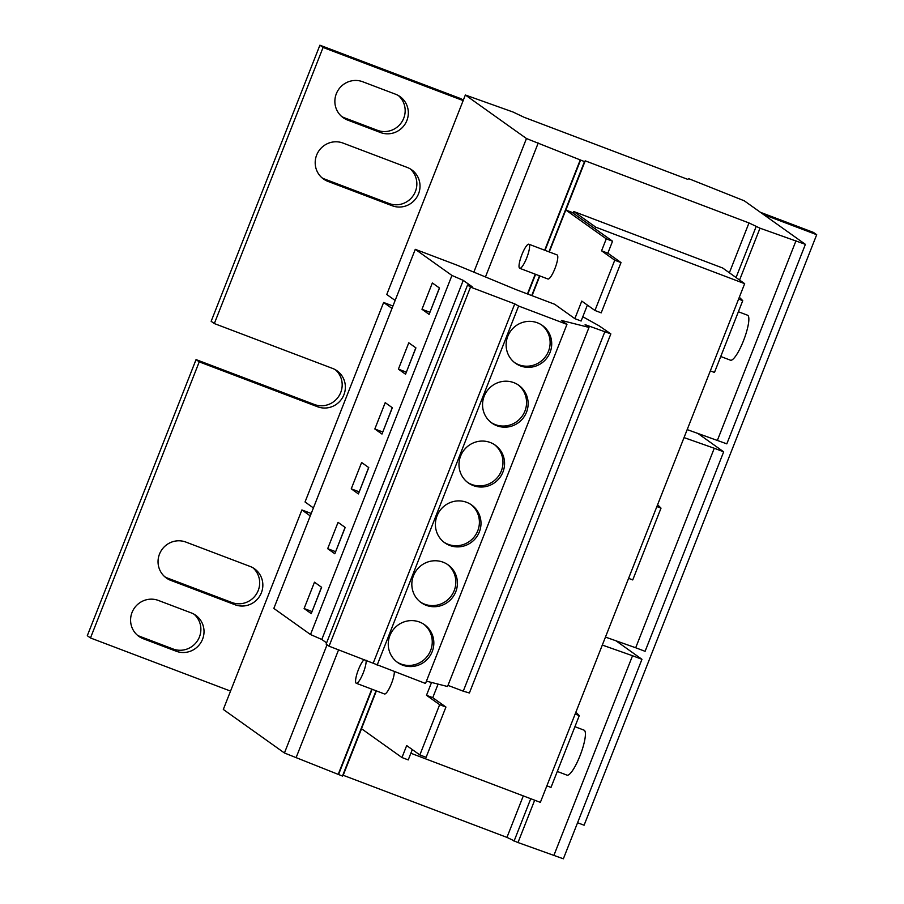 <?xml version="1.0" encoding="UTF-8"?>
<svg xmlns="http://www.w3.org/2000/svg" width="904" height="904" viewBox="0 0 904 904"><rect width="100%" height="100%" fill="white"/><g stroke="black" fill="none" stroke-linecap="round" stroke-linejoin="round"><path stroke-width="1.36" d="M202.564 639.218A20.611 20.08 125.5 0 0 191.298 612.923L158.392 600.448A20.611 20.08 125.5 0 0 138.888 636.382A20.611 20.08 125.5 0 0 143.307 638.744L176.212 651.23A20.611 20.08 125.5 0 0 202.564 639.218M137.351 635.173A20.611 20.08 125.5 0 0 140.131 636.484L173.037 648.97A20.611 20.08 125.5 0 0 194.077 614.234M406.879 120.526A20.611 20.08 125.5 0 0 395.613 94.242L362.707 81.755A20.611 20.08 125.5 0 0 343.204 117.701A20.611 20.08 125.5 0 0 347.622 120.062L380.527 132.538A20.611 20.08 125.5 0 0 406.879 120.526M341.667 116.492A20.611 20.08 125.5 0 0 344.447 117.802L377.352 130.278A20.611 20.08 125.5 0 0 398.393 95.553M418.563 193.75A20.611 20.08 125.5 0 0 407.297 167.466L343.057 143.092A20.611 20.08 125.5 0 0 323.542 179.037A20.611 20.08 125.5 0 0 327.96 181.399L392.212 205.762A20.611 20.08 125.5 0 0 418.563 193.75M322.016 177.817A20.611 20.08 125.5 0 0 324.785 179.128L389.036 203.502A20.611 20.08 125.5 0 0 410.077 168.777M261.392 592.741A20.611 20.08 125.5 0 0 250.137 566.458L185.885 542.084A20.611 20.08 125.5 0 0 166.381 578.029A20.611 20.08 125.5 0 0 170.799 580.391L235.04 604.753A20.611 20.08 125.5 0 0 261.392 592.741M164.844 576.808A20.611 20.08 125.5 0 0 167.624 578.119L231.865 602.493A20.611 20.08 125.5 0 0 252.905 567.768M479.357 531.914A23.199 22.589 125.5 0 0 471.662 504.997A23.199 22.589 125.5 0 0 437.039 515.868A23.199 22.589 125.5 0 0 444.745 542.784A23.199 22.589 125.5 0 0 479.357 531.914M443.954 542.197A23.199 22.589 125.5 0 0 477.764 530.784A23.199 22.589 125.5 0 0 470.848 504.455M502.929 472.069A23.199 22.589 125.5 0 0 495.234 445.152A23.199 22.589 125.5 0 0 460.622 456.023A23.199 22.589 125.5 0 0 468.317 482.928A23.199 22.589 125.5 0 0 502.929 472.069M467.537 482.352A23.199 22.589 125.5 0 0 501.336 470.939A23.199 22.589 125.5 0 0 494.42 444.61M550.084 352.368A23.199 22.589 125.5 0 0 542.377 325.451A23.199 22.589 125.5 0 0 507.765 336.322A23.199 22.589 125.5 0 0 515.461 363.238A23.199 22.589 125.5 0 0 550.084 352.368M514.681 362.651A23.199 22.589 125.5 0 0 548.491 351.238A23.199 22.589 125.5 0 0 541.575 324.909M526.501 412.224A23.199 22.589 125.5 0 0 518.806 385.307A23.199 22.589 125.5 0 0 484.194 396.167A23.199 22.589 125.5 0 0 491.889 423.083A23.199 22.589 125.5 0 0 526.501 412.224M491.109 422.496A23.199 22.589 125.5 0 0 524.919 411.083A23.199 22.589 125.5 0 0 518.003 384.754M455.774 591.77A23.199 22.589 125.5 0 0 448.079 564.853A23.199 22.589 125.5 0 0 413.467 575.712A23.199 22.589 125.5 0 0 421.162 602.629A23.199 22.589 125.5 0 0 455.774 591.77M420.383 602.041A23.199 22.589 125.5 0 0 454.192 590.628A23.199 22.589 125.5 0 0 447.277 564.299M432.202 651.614A23.199 22.589 125.5 0 0 424.507 624.698A23.199 22.589 125.5 0 0 389.895 635.568A23.199 22.589 125.5 0 0 397.59 662.474A23.199 22.589 125.5 0 0 432.202 651.614M396.811 661.897A23.199 22.589 125.5 0 0 430.62 650.484A23.199 22.589 125.5 0 0 423.705 624.155M720.748 356.504L730.466 360.187A24.058 5.288 -69.2 0 0 743.438 340.864A24.058 5.288 -69.2 0 0 747.529 315.213L738.376 311.744M364.255 659.547A12.882 2.836 -69.2 0 0 358.47 669.514A12.882 2.836 -69.2 0 0 356.289 683.266L384.494 693.967A12.882 2.836 -69.2 0 0 391.443 683.616A12.882 2.836 -69.2 0 0 394.336 671.649M356.289 683.266A12.882 2.836 -69.2 0 0 363.238 672.915A12.882 2.836 -69.2 0 0 366.052 660.225M557.293 771.451L567.011 775.146A24.058 5.288 -69.2 0 0 579.984 755.823A24.058 5.288 -69.2 0 0 584.074 730.161L574.921 726.692M199.23 361.871L90.479 637.964L87.304 635.704L196.055 359.6L199.23 361.871L317.541 406.743A20.611 20.08 125.5 0 0 337.056 370.809A20.611 20.08 125.5 0 0 332.638 368.448L214.327 323.564L211.152 321.304L319.903 45.2L323.078 47.46L214.327 323.564M196.055 359.6L314.366 404.483A20.611 20.08 125.5 0 0 335.407 369.759M528.874 244.216L557.09 254.917A12.882 2.836 110.8 0 1 554.898 268.657A12.882 2.836 110.8 0 1 547.948 279.008L519.743 268.307A12.882 2.836 -69.2 0 0 526.693 257.956A12.882 2.836 -69.2 0 0 528.874 244.216A12.882 2.836 -69.2 0 0 521.924 254.566A12.882 2.836 -69.2 0 0 519.743 268.307M577.566 822.742L584.097 825.216L816.696 234.712L763.597 214.564M524.117 117.294L687.876 179.41L688.611 178.63L744.286 200.812L805.396 244.351L759.993 228.192L748.987 222.949L585.227 160.833L584.492 161.613L526.467 138.538L465.357 94.999L513.11 112.051L524.117 117.294M463.142 100.593L323.078 47.46M90.479 637.964L230.543 691.097M319.903 45.2L460.938 98.694L463.243 100.344M760.422 212.304L813.521 232.452L816.696 234.712M595.804 227.198L573.814 211.536L722.68 268.013L744.67 283.675L595.804 227.198L595.16 228.836M744.67 283.675L540.355 802.368L410.857 753.247M326.593 642.88L321.801 639.467L310.501 634.54L273.833 608.415L415.275 249.323L456.802 265.075L516.127 289.653L554.694 304.275L574.854 318.649L581.114 321.022L587.385 305.1M381.974 434.067L392.347 407.738L385.206 402.653L374.832 428.982L381.974 434.067M358.402 493.923L368.764 467.583L361.623 462.498L351.249 488.827L358.402 493.923M310.501 634.54L451.943 275.449L415.275 249.323M321.801 639.467L463.255 280.376L451.943 275.449M582.809 316.739L598.979 325.756L610.844 333.892L585.114 324.66L589.001 327.417L561.407 320.423L566.955 324.378L425.513 683.469L329.056 646.19L326.118 644.1L467.571 285.009L472.238 286.783L463.255 280.376M329.056 646.19L470.509 287.099L467.571 285.009M373.296 662.982L514.749 303.88L470.509 287.099M377.16 665.129L518.613 306.038L514.749 303.88M426.417 681.153L447.548 686.509L589.001 327.417M610.844 333.892L469.391 692.984L463.255 691.176L604.708 332.084M656.869 506.556L661.016 508.127L632.744 579.927L628.596 578.345M546.863 785.836L551.011 787.407L579.294 715.606L575.871 712.205M575.147 714.036L579.294 715.606M738.602 299.077L742.749 300.659L714.465 372.448L710.318 370.877M565.802 209.999L606.279 238.848L612.55 241.221L572.074 212.383L565.802 209.999L549.282 251.956M539.835 275.935L532.049 295.687M376.38 690.882L361.487 728.692L401.964 757.541L406.676 745.563L419.851 754.953L439.66 704.679L426.485 695.289L432.756 697.673L445.932 707.052L439.66 704.679M606.279 238.848L601.567 250.815L614.743 260.205L621.014 262.578L607.838 253.199L601.567 250.815M612.55 241.221L607.838 253.199M621.014 262.578L601.205 312.852L594.945 310.479L614.743 260.205M594.945 310.479L581.769 301.088L574.854 318.649M445.932 707.052L426.123 757.326L419.851 754.953M412.303 749.574L408.235 759.914L401.964 757.541M566.955 324.378L518.613 306.038M429.117 314.377L439.491 288.037L432.349 282.952L421.976 309.281L429.117 314.377M405.546 374.222L415.919 347.893L408.777 342.797L398.404 369.137L405.546 374.222M438.09 684.113L432.756 697.673M431.547 682.452L426.485 695.289M463.255 691.176L447.988 685.39M311.247 613.624L321.621 587.284L314.479 582.199L304.106 608.528L311.247 613.624M334.819 553.768L345.192 527.439L338.051 522.342L327.677 548.683L334.819 553.768M534.671 800.209L517.958 842.63L506.952 837.398L343.192 775.282L342.458 776.061L284.432 752.987L223.311 709.448L301.902 509.946L311.225 513.483M615.963 640.789L641.953 659.31L563.361 858.8L518.003 842.539M284.432 752.987L327.056 644.767M296.184 757.45L338.582 649.806M338.22 774.344L371.781 689.142M338.537 774.57L372.132 689.277M342.458 776.061L376.053 690.758M343.192 775.282L361.532 728.726M506.952 837.398L523.303 795.893M514.048 841.149L530.761 798.718M553.96 855.229L632.54 655.739L602.313 645.06M641.953 659.31L632.54 655.739M310.264 515.913L301.902 509.946M573.814 211.536L573.17 213.163M742.749 300.659L739.325 297.258M473.843 272.138L526.467 138.538M485.459 276.952L538.219 143.001M527.45 293.947L535.236 274.183M544.683 250.205L580.255 159.895M527.8 294.082L535.586 274.319M545.033 250.34L580.571 160.121M531.721 295.563L539.507 275.81M548.954 251.832L584.492 161.613M565.859 210.022L585.227 160.833M729.37 272.771L748.987 222.949M736.059 277.539L756.083 226.701M739.574 280.037L759.993 228.192M805.396 244.351L726.816 443.853L687.187 429.603M717.414 440.282L795.995 240.792M395.138 300.456L386.765 294.489L465.357 94.999M661.016 508.127L657.592 504.726M697.696 433.321L723.675 451.83L645.094 651.321L635.693 647.761L714.273 448.26L684.045 437.592M635.693 647.761L605.454 637.083M723.675 451.83L714.273 448.26M313.406 507.935L305.043 501.969L383.624 302.478L392.946 306.015M391.997 308.433L383.624 302.478M345.079 527.36L335.621 551.734M335.508 551.655L327.677 548.683M321.508 587.204L312.049 611.579M311.936 611.499L304.106 608.528M415.806 347.814L406.348 372.188M406.235 372.109L398.404 369.137M439.389 287.958L429.92 312.332M429.818 312.253L421.976 309.281M368.662 467.504L359.204 491.878M359.091 491.799L351.249 488.827M392.234 407.659L382.776 432.033M382.663 431.954L374.832 428.982M317.541 406.743L314.366 404.483M167.624 578.119L170.799 580.391M235.04 604.753L231.865 602.493M324.785 179.128L327.96 181.399M392.212 205.762L389.036 203.502M344.447 117.802L347.622 120.062M380.527 132.538L377.352 130.278M140.131 636.484L143.307 638.744M176.212 651.23L173.037 648.97"/></g></svg>
